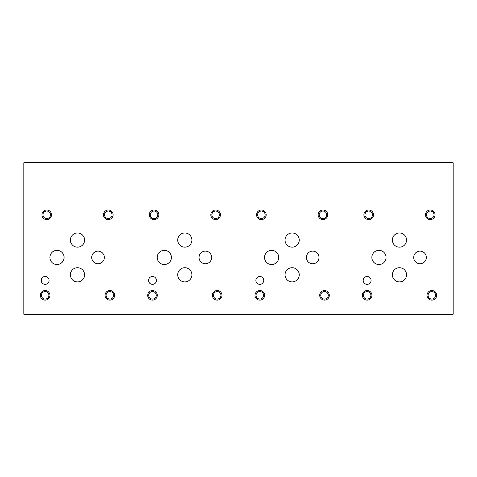 <?xml version="1.0" encoding="UTF-8"?>
<svg xmlns="http://www.w3.org/2000/svg" width="477" height="477" viewBox="0 0 477 477"><rect width="100%" height="100%" fill="white"/><g stroke="black" fill="none" stroke-linecap="round" stroke-linejoin="round"><path stroke-width="0.72" d="M23.85 314.26L453.15 314.26L453.15 162.74L23.85 162.74L23.85 314.26M306.377 257.437A6.314 6.314 0 0 1 312.691 251.129A6.314 6.314 0 0 1 319.006 257.437A6.314 6.314 0 0 1 312.691 263.751A6.314 6.314 0 0 1 306.377 257.437M91.727 257.437A6.314 6.314 0 0 1 98.041 251.129A6.314 6.314 0 0 1 104.356 257.437A6.314 6.314 0 0 1 98.041 263.751A6.314 6.314 0 0 1 91.727 257.437M199.052 257.437A6.314 6.314 0 0 1 205.366 251.129A6.314 6.314 0 0 1 211.681 257.437A6.314 6.314 0 0 1 205.366 263.751A6.314 6.314 0 0 1 199.052 257.437M413.702 257.437A6.314 6.314 0 0 1 420.016 251.129A6.314 6.314 0 0 1 426.331 257.437A6.314 6.314 0 0 1 420.016 263.751A6.314 6.314 0 0 1 413.702 257.437M392.368 240.068A7.095 7.095 0 0 1 399.464 232.967A7.095 7.095 0 0 1 406.559 240.068A7.095 7.095 0 0 1 399.464 247.164A7.095 7.095 0 0 1 392.368 240.068M285.043 274.812A7.095 7.095 0 0 1 292.139 267.716A7.095 7.095 0 0 1 299.234 274.812A7.095 7.095 0 0 1 292.139 281.907A7.095 7.095 0 0 1 285.043 274.812M264.538 257.437A7.095 7.095 0 0 1 271.634 250.342A7.095 7.095 0 0 1 278.729 257.437A7.095 7.095 0 0 1 271.634 264.538A7.095 7.095 0 0 1 264.538 257.437M177.718 240.068A7.095 7.095 0 0 1 184.814 232.967A7.095 7.095 0 0 1 191.909 240.068A7.095 7.095 0 0 1 184.814 247.164A7.095 7.095 0 0 1 177.718 240.068M70.393 274.812A7.095 7.095 0 0 1 77.489 267.716A7.095 7.095 0 0 1 84.584 274.812A7.095 7.095 0 0 1 77.489 281.907A7.095 7.095 0 0 1 70.393 274.812M49.888 257.437A7.095 7.095 0 0 1 56.984 250.342A7.095 7.095 0 0 1 64.079 257.437A7.095 7.095 0 0 1 56.984 264.538A7.095 7.095 0 0 1 49.888 257.437M70.393 240.068A7.095 7.095 0 0 1 77.489 232.967A7.095 7.095 0 0 1 84.584 240.068A7.095 7.095 0 0 1 77.489 247.164A7.095 7.095 0 0 1 70.393 240.068M157.213 257.437A7.095 7.095 0 0 1 164.309 250.342A7.095 7.095 0 0 1 171.404 257.437A7.095 7.095 0 0 1 164.309 264.538A7.095 7.095 0 0 1 157.213 257.437M177.718 274.812A7.095 7.095 0 0 1 184.814 267.716A7.095 7.095 0 0 1 191.909 274.812A7.095 7.095 0 0 1 184.814 281.907A7.095 7.095 0 0 1 177.718 274.812M285.043 240.068A7.095 7.095 0 0 1 292.139 232.967A7.095 7.095 0 0 1 299.234 240.068A7.095 7.095 0 0 1 292.139 247.164A7.095 7.095 0 0 1 285.043 240.068M371.863 257.437A7.095 7.095 0 0 1 378.959 250.342A7.095 7.095 0 0 1 386.054 257.437A7.095 7.095 0 0 1 378.959 264.538A7.095 7.095 0 0 1 371.863 257.437M392.368 274.812A7.095 7.095 0 0 1 399.464 267.716A7.095 7.095 0 0 1 406.559 274.812A7.095 7.095 0 0 1 399.464 281.907A7.095 7.095 0 0 1 392.368 274.812M255.875 280.422A3.941 3.941 0 0 1 259.816 276.481A3.941 3.941 0 0 1 263.751 280.422A3.941 3.941 0 0 1 259.816 284.358A3.941 3.941 0 0 1 255.875 280.422M41.225 280.422A3.941 3.941 0 0 1 45.166 276.481A3.941 3.941 0 0 1 49.101 280.422A3.941 3.941 0 0 1 45.166 284.358A3.941 3.941 0 0 1 41.225 280.422M148.55 280.422A3.941 3.941 0 0 1 152.491 276.481A3.941 3.941 0 0 1 156.426 280.422A3.941 3.941 0 0 1 152.491 284.358A3.941 3.941 0 0 1 148.55 280.422M363.2 280.422A3.941 3.941 0 0 1 367.141 276.481A3.941 3.941 0 0 1 371.076 280.422A3.941 3.941 0 0 1 367.141 284.358A3.941 3.941 0 0 1 363.2 280.422M428.072 295.317A3.762 3.762 0 0 0 433.718 298.578A3.762 3.762 0 0 0 433.718 292.061A3.762 3.762 0 0 0 428.072 295.317M427.04 295.317A4.8 4.8 0 0 1 431.834 290.523A4.8 4.8 0 0 1 436.634 295.317A4.8 4.8 0 0 1 431.834 300.116A4.8 4.8 0 0 1 427.04 295.317M364.941 214.811A3.762 3.762 0 0 0 370.587 218.072A3.762 3.762 0 0 0 370.587 211.555A3.762 3.762 0 0 0 364.941 214.811M363.903 214.811A4.8 4.8 0 0 1 368.703 210.017A4.8 4.8 0 0 1 373.503 214.811A4.8 4.8 0 0 1 368.703 219.611A4.8 4.8 0 0 1 363.903 214.811M320.747 295.317A3.762 3.762 0 0 0 326.393 298.578A3.762 3.762 0 0 0 326.393 292.061A3.762 3.762 0 0 0 320.747 295.317M319.715 295.317A4.8 4.8 0 0 1 324.509 290.523A4.8 4.8 0 0 1 329.309 295.317A4.8 4.8 0 0 1 324.509 300.116A4.8 4.8 0 0 1 319.715 295.317M257.616 214.811A3.762 3.762 0 0 0 263.262 218.072A3.762 3.762 0 0 0 263.262 211.555A3.762 3.762 0 0 0 257.616 214.811M256.578 214.811A4.8 4.8 0 0 1 261.378 210.017A4.8 4.8 0 0 1 266.178 214.811A4.8 4.8 0 0 1 261.378 219.611A4.8 4.8 0 0 1 256.578 214.811M213.422 295.317A3.762 3.762 0 0 0 219.068 298.578A3.762 3.762 0 0 0 219.068 292.061A3.762 3.762 0 0 0 213.422 295.317M212.39 295.317A4.8 4.8 0 0 1 217.184 290.523A4.8 4.8 0 0 1 221.984 295.317A4.8 4.8 0 0 1 217.184 300.116A4.8 4.8 0 0 1 212.39 295.317M150.291 214.811A3.762 3.762 0 0 0 155.937 218.072A3.762 3.762 0 0 0 155.937 211.555A3.762 3.762 0 0 0 150.291 214.811M149.253 214.811A4.8 4.8 0 0 1 154.053 210.017A4.8 4.8 0 0 1 158.853 214.811A4.8 4.8 0 0 1 154.053 219.611A4.8 4.8 0 0 1 149.253 214.811M106.097 295.317A3.762 3.762 0 0 0 111.743 298.578A3.762 3.762 0 0 0 111.743 292.061A3.762 3.762 0 0 0 106.097 295.317M105.065 295.317A4.8 4.8 0 0 1 109.859 290.523A4.8 4.8 0 0 1 114.659 295.317A4.8 4.8 0 0 1 109.859 300.116A4.8 4.8 0 0 1 105.065 295.317M42.966 214.811A3.762 3.762 0 0 0 48.612 218.072A3.762 3.762 0 0 0 48.612 211.555A3.762 3.762 0 0 0 42.966 214.811M41.928 214.811A4.8 4.8 0 0 1 46.728 210.017A4.8 4.8 0 0 1 51.528 214.811A4.8 4.8 0 0 1 46.728 219.611A4.8 4.8 0 0 1 41.928 214.811M104.535 214.811A3.762 3.762 0 0 0 110.175 218.072A3.762 3.762 0 0 0 110.175 211.555A3.762 3.762 0 0 0 104.535 214.811M103.497 214.811A4.8 4.8 0 0 1 108.297 210.017A4.8 4.8 0 0 1 113.097 214.811A4.8 4.8 0 0 1 108.297 219.611A4.8 4.8 0 0 1 103.497 214.811M41.404 295.317A3.762 3.762 0 0 0 47.044 298.578A3.762 3.762 0 0 0 47.044 292.061A3.762 3.762 0 0 0 41.404 295.317M40.366 295.317A4.8 4.8 0 0 1 45.166 290.523A4.8 4.8 0 0 1 49.96 295.317A4.8 4.8 0 0 1 45.166 300.116A4.8 4.8 0 0 1 40.366 295.317M211.86 214.811A3.762 3.762 0 0 0 217.5 218.072A3.762 3.762 0 0 0 217.5 211.555A3.762 3.762 0 0 0 211.86 214.811M210.822 214.811A4.8 4.8 0 0 1 215.622 210.017A4.8 4.8 0 0 1 220.422 214.811A4.8 4.8 0 0 1 215.622 219.611A4.8 4.8 0 0 1 210.822 214.811M148.729 295.317A3.762 3.762 0 0 0 154.369 298.578A3.762 3.762 0 0 0 154.369 292.061A3.762 3.762 0 0 0 148.729 295.317M147.691 295.317A4.8 4.8 0 0 1 152.491 290.523A4.8 4.8 0 0 1 157.285 295.317A4.8 4.8 0 0 1 152.491 300.116A4.8 4.8 0 0 1 147.691 295.317M319.185 214.811A3.762 3.762 0 0 0 324.825 218.072A3.762 3.762 0 0 0 324.825 211.555A3.762 3.762 0 0 0 319.185 214.811M318.147 214.811A4.8 4.8 0 0 1 322.947 210.017A4.8 4.8 0 0 1 327.747 214.811A4.8 4.8 0 0 1 322.947 219.611A4.8 4.8 0 0 1 318.147 214.811M256.054 295.317A3.762 3.762 0 0 0 261.694 298.578A3.762 3.762 0 0 0 261.694 292.061A3.762 3.762 0 0 0 256.054 295.317M255.016 295.317A4.8 4.8 0 0 1 259.816 290.523A4.8 4.8 0 0 1 264.61 295.317A4.8 4.8 0 0 1 259.816 300.116A4.8 4.8 0 0 1 255.016 295.317M426.51 214.811A3.762 3.762 0 0 0 432.15 218.072A3.762 3.762 0 0 0 432.15 211.555A3.762 3.762 0 0 0 426.51 214.811M425.472 214.811A4.8 4.8 0 0 1 430.272 210.017A4.8 4.8 0 0 1 435.072 214.811A4.8 4.8 0 0 1 430.272 219.611A4.8 4.8 0 0 1 425.472 214.811M363.379 295.317A3.762 3.762 0 0 0 369.019 298.578A3.762 3.762 0 0 0 369.019 292.061A3.762 3.762 0 0 0 363.379 295.317M362.341 295.317A4.8 4.8 0 0 1 367.141 290.523A4.8 4.8 0 0 1 371.935 295.317A4.8 4.8 0 0 1 367.141 300.116A4.8 4.8 0 0 1 362.341 295.317"/></g></svg>
